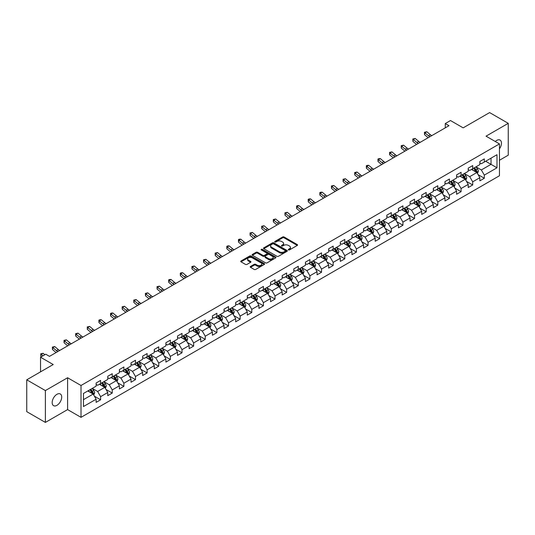 <?xml version="1.0" encoding="UTF-8"?>
<svg xmlns="http://www.w3.org/2000/svg" width="535" height="535" viewBox="0 0 535 535"><rect width="100%" height="100%" fill="white"/><g stroke="black" fill="none" stroke-linecap="round" stroke-linejoin="round"><path stroke-width="0.8" d="M288.465 249.912A0.722 0.421 0 0 0 289.488 249.912L297.266 245.425A1.037 0.595 0 0 0 297.567 245.003A1.037 0.595 0 0 0 297.266 244.582L284.092 236.978A1.037 0.595 0 0 0 282.634 236.978L274.856 241.466A0.722 0.421 0 0 0 275.879 242.054L276.889 241.472A3.31 1.913 0 0 1 281.57 241.472L282.667 242.108A3.31 1.913 0 0 1 283.637 243.458A3.31 1.913 0 0 1 282.667 244.809L281.664 245.391A0.722 0.421 0 0 0 282.687 245.986L283.69 245.404A3.31 1.913 0 0 1 288.372 245.404L289.468 246.033A3.31 1.913 0 0 1 290.438 247.391A3.31 1.913 0 0 1 289.468 248.742L288.465 249.323A0.722 0.421 0 0 0 288.465 249.912L288.465 249.323M56.937 405.336A6.748 3.892 120 0 0 61.344 399.391A6.748 3.892 120 0 0 60.308 393.981A6.748 3.892 120 0 0 56.937 394.315A6.748 3.892 120 0 0 52.53 400.26A6.748 3.892 120 0 0 53.567 405.67A6.748 3.892 120 0 0 56.937 405.336M499.456 148.837A6.748 3.892 120 0 0 500.071 140.09A6.748 3.892 120 0 0 496.694 140.424A6.748 3.892 120 0 0 495.276 141.494M250.514 266.457A1.037 0.595 0 0 0 250.213 266.885A1.037 0.595 0 0 0 250.514 267.306L254.205 269.439A1.037 0.595 0 0 0 255.67 269.439L264.303 264.45A1.037 0.595 0 0 0 264.604 264.029A1.037 0.595 0 0 0 264.303 263.608L251.136 256.004A1.037 0.595 0 0 0 249.671 256.004L241.038 260.986A1.037 0.595 0 0 0 240.737 261.414A1.037 0.595 0 0 0 241.038 261.836L245.498 264.41A1.037 0.595 0 0 0 246.963 264.41L250.661 262.277A1.037 0.595 0 0 0 250.962 261.856A1.037 0.595 0 0 0 250.661 261.434L248.447 260.157A2.769 1.598 0 0 1 247.638 259.027A2.769 1.598 0 0 1 249.343 257.549A2.769 1.598 0 0 1 252.359 257.897L261.026 262.899A2.769 1.598 0 0 1 261.842 264.029A2.769 1.598 0 0 1 260.13 265.507A2.769 1.598 0 0 1 257.114 265.159L255.67 264.323A1.037 0.595 0 0 0 254.205 264.323L250.514 266.457L250.514 267.306L254.205 265.186L254.205 264.323M499.456 160.266L508.25 155.183L508.25 123.338L489.619 112.584L463.156 127.858L450.483 120.542L445.267 123.558L448.992 125.705L49.481 356.363L45.756 354.21L40.54 357.226L40.54 371.852M45.381 390.57L45.381 422.416L67.597 409.596L67.597 377.75L45.381 390.57L26.75 379.817L53.212 364.536L40.54 357.226M67.597 377.75L81.012 385.494L499.456 143.908L499.456 175.754L81.012 417.34L81.012 385.494M508.25 123.338L486.041 136.164L499.456 143.908M276.963 256.298A1.037 0.595 0 0 0 278.421 256.298L287.054 251.316A1.037 0.595 0 0 0 287.362 250.895A1.037 0.595 0 0 0 287.054 250.474L273.887 242.87A1.037 0.595 0 0 0 272.422 242.87L263.788 247.852A1.037 0.595 0 0 0 263.487 248.273A1.037 0.595 0 0 0 263.788 248.695L276.963 256.298M261.555 250.066A0.722 0.421 0 0 1 262.29 250.173L262.29 249.31L275.679 257.041A1.037 0.595 0 0 1 275.986 257.462A1.037 0.595 0 0 1 275.679 257.883L267.045 262.866A1.037 0.595 0 0 1 265.587 262.866L252.413 255.269L256.111 253.149L256.111 252.286L252.413 254.419A1.037 0.595 0 0 0 252.112 254.841A1.037 0.595 0 0 0 252.413 255.269L252.413 254.419M256.111 253.149A1.037 0.595 0 0 1 257.576 253.149L257.576 252.286A1.037 0.595 0 0 0 256.111 252.286M257.576 252.286L262.912 255.369A1.037 0.595 0 0 0 264.377 255.369L266.825 253.958A1.037 0.595 0 0 0 267.132 253.536A1.037 0.595 0 0 0 266.825 253.108L261.267 249.898A0.722 0.421 0 0 1 262.29 249.31M45.381 422.416L26.75 411.662L26.75 379.817M94.394 396.188L100.613 399.785L100.613 396.642L107.769 392.509L107.769 395.653L112.243 393.071L112.243 389.928L119.399 385.795L119.399 388.938L123.873 386.357L123.873 383.214L131.028 379.081L131.028 382.224L135.495 379.643L135.495 376.5L142.651 372.373L142.651 375.51L147.125 372.928L147.125 369.792L154.281 365.659L154.281 368.802L158.755 366.214L158.755 363.078L165.91 358.945L165.91 362.088L170.377 359.507L170.377 356.363L177.533 352.231L177.533 355.374L182.007 352.792L182.007 349.649L189.163 345.516L189.163 348.659L193.637 346.078L193.637 342.935L200.792 338.802L200.792 341.945L205.259 339.364L205.259 336.221L212.415 332.095L212.415 335.231L216.889 332.65L216.889 329.513L224.045 325.38L224.045 328.523L228.519 325.935L228.519 322.799L235.674 318.666L235.674 321.809L240.148 319.228L240.148 316.085L247.304 311.952L247.304 315.095L251.771 312.514L251.771 309.37L258.927 305.238L258.927 308.381L263.401 305.799L263.401 302.656L270.556 298.53L270.556 301.666L275.03 299.085L275.03 295.942L282.186 291.816L282.186 294.952L286.653 292.371L286.653 289.234L293.809 285.101L293.809 288.245L298.283 285.663L298.283 282.52L305.438 278.387L305.438 281.53L309.912 278.949L309.912 275.806L317.068 271.673L317.068 274.816L321.535 272.235L321.535 269.092L328.691 264.959L328.691 268.102L333.165 265.52L333.165 262.377L340.32 258.251L340.32 261.388L344.794 258.806L344.794 255.663L351.95 251.537L351.95 254.673L356.424 252.092L356.424 248.956L363.579 244.823L363.579 247.966L368.047 245.384L368.047 242.241L375.202 238.108L375.202 241.252L379.676 238.67L379.676 235.527L386.832 231.394L386.832 234.537L391.306 231.956L391.306 228.813L398.461 224.68L398.461 227.823L402.929 225.242L402.929 222.099L410.084 217.972L410.084 221.109L414.558 218.527L414.558 215.384L421.714 211.258L421.714 214.395L426.188 211.813L426.188 208.677L433.343 204.544L433.343 207.687L437.811 205.106L437.811 201.962L444.966 197.83L444.966 200.973L449.44 198.391L449.44 195.248L456.596 191.115L456.596 194.258L461.07 191.677L461.07 188.534L468.225 184.401L468.225 187.544L472.699 184.963L472.699 181.82L479.855 177.694L479.855 180.83L484.322 178.249L484.322 175.105L496.995 167.796L496.995 154.709L491.03 158.153L491.03 164.352L496.995 167.796M100.613 399.785L96.139 402.367L96.139 399.224L83.473 406.54L83.473 393.459L96.139 386.143L96.139 383L100.613 380.418L100.613 383.562L107.769 379.429L107.769 376.286L112.243 373.704L112.243 376.847L119.399 372.714L119.399 369.571L123.873 366.99L123.873 370.133L131.028 366L131.028 362.857L135.495 360.276L135.495 363.419L142.651 359.286L142.651 356.149L147.125 353.568L147.125 356.705L154.281 352.578L154.281 349.435L158.755 346.854L158.755 349.997L165.91 345.864L165.91 342.721L170.377 340.14L170.377 343.283L177.533 339.15L177.533 336.007L182.007 333.425L182.007 336.568L189.163 332.436L189.163 329.292L193.637 326.711L193.637 329.854L200.792 325.721L200.792 322.585L205.259 319.997L205.259 323.14L212.415 319.007L212.415 315.871L216.889 313.289L216.889 316.426L224.045 312.3L224.045 309.156L228.519 306.575L228.519 309.718L235.674 305.585L235.674 302.442L240.148 299.861L240.148 303.004L247.304 298.871L247.304 295.728L251.771 293.147L251.771 296.29L258.927 292.157L258.927 289.014L263.401 286.432L263.401 289.575L270.556 285.443L270.556 282.306L275.03 279.718L275.03 282.861L282.186 278.728L282.186 275.592L286.653 273.01L286.653 276.147L293.809 272.021L293.809 268.878L298.283 266.296L298.283 269.439L305.438 265.307L305.438 262.163L309.912 259.582L309.912 262.725L317.068 258.592L317.068 255.449L321.535 252.868L321.535 256.011L328.691 251.878L328.691 248.735L333.165 246.153L333.165 249.297L340.32 245.164L340.32 242.027L344.794 239.439L344.794 242.582L351.95 238.449L351.95 235.313L356.424 232.732L356.424 235.868L363.579 231.742L363.579 228.599L368.047 226.017L368.047 229.161L375.202 225.028L375.202 221.885L379.676 219.303L379.676 222.446L386.832 218.313L386.832 215.17L391.306 212.589L391.306 215.732L398.461 211.599L398.461 208.456L402.929 205.875L402.929 209.018L410.084 204.885L410.084 201.748L414.558 199.167L414.558 202.304L421.714 198.177L421.714 195.034L426.188 192.453L426.188 195.589L433.343 191.463L433.343 188.32L437.811 185.739L437.811 188.882L444.966 184.749L444.966 181.606L449.44 179.024L449.44 182.167L456.596 178.035L456.596 174.891L461.07 172.31L461.07 175.453L468.225 171.32L468.225 168.177L472.699 165.596L472.699 168.739L479.855 164.606L479.855 161.47L484.322 158.888L484.322 162.025L496.995 154.709M99.423 384.25L104.786 387.347L97.631 391.48L92.267 388.377M96.139 384.418L97.631 385.28L100.613 383.562M97.631 391.48L100.613 396.642M104.786 387.347L107.769 392.509M111.053 377.536L116.416 380.632L109.26 384.765L103.897 381.669M107.769 377.71L109.26 378.566L112.243 376.847M109.26 384.765L112.243 389.928M116.416 380.632L119.399 385.795M122.675 370.822L128.046 373.918L120.89 378.051L115.52 374.955M119.399 370.996L120.89 371.852L123.873 370.133M120.89 378.051L123.873 383.214M128.046 373.918L131.028 379.081M134.305 364.108L139.668 367.204L132.513 371.337L127.149 368.24M131.028 364.281L132.513 365.144L135.495 363.419M132.513 371.337L135.495 376.5M139.668 367.204L142.651 372.373M145.935 357.393L151.298 360.496L144.142 364.623L138.779 361.526M142.651 357.567L144.142 358.43L147.125 356.705M144.142 364.623L147.125 369.792M151.298 360.496L154.281 365.659M157.557 350.679L162.928 353.782L155.772 357.915L150.402 354.812M154.281 350.853L155.772 351.716L158.755 349.997M155.772 357.915L158.755 363.078M162.928 353.782L165.91 358.945M169.187 343.972L174.557 347.068L167.401 351.201L162.031 348.098M165.91 344.139L167.401 345.001L170.377 343.283M167.401 351.201L170.377 356.363M174.557 347.068L177.533 352.231M180.817 337.257L186.18 340.354L179.024 344.486L173.661 341.39M177.533 337.431L179.024 338.287L182.007 336.568M179.024 344.486L182.007 349.649M186.18 340.354L189.163 345.516M192.439 330.543L197.81 333.639L190.654 337.772L185.284 334.676M189.163 330.717L190.654 331.573L193.637 329.854M190.654 337.772L193.637 342.935M197.81 333.639L200.792 338.802M204.069 323.829L209.439 326.925L202.284 331.058L196.913 327.962M200.792 324.003L202.284 324.865L205.259 323.14M202.284 331.058L205.259 336.221M209.439 326.925L212.415 332.095M215.699 317.115L221.062 320.218L213.906 324.344L208.543 321.247M212.415 317.288L213.906 318.151L216.889 316.426M213.906 324.344L216.889 329.513M221.062 320.218L224.045 325.38M227.328 310.4L232.692 313.503L225.536 317.636L220.173 314.533M224.045 310.574L225.536 311.437L228.519 309.718M225.536 317.636L228.519 322.799M232.692 313.503L235.674 318.666M238.951 303.693L244.321 306.789L237.165 310.922L231.795 307.819M235.674 303.86L237.165 304.723L240.148 303.004M237.165 310.922L240.148 316.085M244.321 306.789L247.304 311.952M250.581 296.978L255.944 300.075L248.788 304.208L243.425 301.111M247.304 297.152L248.788 298.008L251.771 296.29M248.788 304.208L251.771 309.37M255.944 300.075L258.927 305.238M262.21 290.264L267.574 293.361L260.418 297.493L255.055 294.397M258.927 290.438L260.418 291.294L263.401 289.575M260.418 297.493L263.401 302.656M267.574 293.361L270.556 298.53M273.833 283.55L279.203 286.646L272.048 290.779L266.677 287.683M270.556 283.724L272.048 284.587L275.03 282.861M272.048 290.779L275.03 295.942M279.203 286.646L282.186 291.816M285.463 276.836L290.833 279.939L283.677 284.065L278.307 280.969M282.186 277.01L283.677 277.872L286.653 276.147M283.677 284.065L286.653 289.234M290.833 279.939L293.809 285.101M297.092 270.128L302.456 273.224L295.3 277.357L289.937 274.254M293.809 270.295L295.3 271.158L298.283 269.439M295.3 277.357L298.283 282.52M302.456 273.224L305.438 278.387M308.715 263.414L314.085 266.51L306.929 270.643L301.559 267.54M305.438 263.581L306.929 264.444L309.912 262.725M306.929 270.643L309.912 275.806M314.085 266.51L317.068 271.673M320.345 256.7L325.715 259.796L318.559 263.929L313.189 260.833M317.068 256.874L318.559 257.73L321.535 256.011M318.559 263.929L321.535 269.092M325.715 259.796L328.691 264.959M331.974 249.985L337.338 253.082L330.182 257.215L324.819 254.118M328.691 250.159L330.182 251.015L333.165 249.297M330.182 257.215L333.165 262.377M337.338 253.082L340.32 258.251M343.604 243.271L348.967 246.374L341.811 250.5L336.448 247.404M340.32 243.445L341.811 244.308L344.794 242.582M341.811 250.5L344.794 255.663M348.967 246.374L351.95 251.537M355.227 236.557L360.597 239.66L353.441 243.786L348.071 240.69M351.95 236.731L353.441 237.593L356.424 235.868M353.441 243.786L356.424 248.956M360.597 239.66L363.579 244.823M366.856 229.849L372.22 232.946L365.064 237.079L359.701 233.976M363.579 230.017L365.064 230.879L368.047 229.161M365.064 237.079L368.047 242.241M372.22 232.946L375.202 238.108M378.486 223.135L383.849 226.231L376.693 230.364L371.33 227.261M375.202 223.302L376.693 224.165L379.676 222.446M376.693 230.364L379.676 235.527M383.849 226.231L386.832 231.394M390.109 216.421L395.479 219.517L388.323 223.65L382.953 220.554M386.832 216.595L388.323 217.451L391.306 215.732M388.323 223.65L391.306 228.813M395.479 219.517L398.461 224.68M401.738 209.707L407.108 212.803L399.953 216.936L394.583 213.839M398.461 209.88L399.953 210.736L402.929 209.018M399.953 216.936L402.929 222.099M407.108 212.803L410.084 217.972M413.368 202.992L418.731 206.095L411.576 210.222L406.212 207.125M410.084 203.166L411.576 204.029L414.558 202.304M411.576 210.222L414.558 215.384M418.731 206.095L421.714 211.258M424.991 196.278L430.361 199.381L423.205 203.507L417.835 200.411M421.714 196.452L423.205 197.315L426.188 195.589M423.205 203.507L426.188 208.677M430.361 199.381L433.343 204.544M436.62 189.571L441.99 192.667L434.835 196.8L429.465 193.697M433.343 189.738L434.835 190.6L437.811 188.882M434.835 196.8L437.811 201.962M441.99 192.667L444.966 197.83M448.25 182.856L453.613 185.953L446.457 190.085L441.094 186.983M444.966 183.023L446.457 183.886L449.44 182.167M446.457 190.085L449.44 195.248M453.613 185.953L456.596 191.115M459.879 176.142L465.243 179.238L458.087 183.371L452.724 180.275M456.596 176.316L458.087 177.172L461.07 175.453M458.087 183.371L461.07 188.534M465.243 179.238L468.225 184.401M471.502 169.428L476.872 172.524L469.717 176.657L464.347 173.561M468.225 169.602L469.717 170.464L472.699 168.739M469.717 176.657L472.699 181.82M476.872 172.524L479.855 177.694M485.666 161.249L491.03 164.352L481.339 169.943L475.976 166.846M479.855 162.887L481.339 163.75L484.322 162.025M481.339 169.943L484.322 175.105M67.597 409.596L81.012 417.34M445.267 123.558L445.267 127.858M83.473 399.652L93.164 394.061L87.793 390.958M93.164 394.061L96.139 399.224M478.103 174.657L484.322 178.249M466.473 181.372L472.699 184.963M454.844 188.086L461.07 191.677M443.221 194.793L449.44 198.391M431.591 201.508L437.811 205.106M419.962 208.222L426.188 211.813M408.332 214.936L414.558 218.527M396.709 221.65L402.929 225.242M385.08 228.365L391.306 231.956M373.45 235.072L379.676 238.67M361.827 241.787L368.047 245.384M350.198 248.501L356.424 252.092M338.568 255.215L344.794 258.806M326.945 261.929L333.165 265.52M315.316 268.644L321.535 272.235M303.686 275.351L309.912 278.949M292.056 282.065L298.283 285.663M280.434 288.78L286.653 292.371M268.804 295.494L275.03 299.085M257.174 302.208L263.401 305.799M245.552 308.922L251.771 312.514M233.922 315.63L240.148 319.228M222.292 322.344L228.519 325.935M210.67 329.058L216.889 332.65M199.04 335.773L205.259 339.364M187.41 342.487L193.637 346.078M175.781 349.194L182.007 352.792M164.158 355.909L170.377 359.507M152.529 362.623L158.755 366.214M140.899 369.337L147.125 372.928M129.276 376.052L135.495 379.643M117.646 382.766L123.873 386.357M106.017 389.473L112.243 393.071M288.753 250.012L289.468 249.598A3.31 1.913 0 0 0 290.438 248.247L290.438 247.391M283.637 243.458L283.637 244.321A3.31 1.913 0 0 1 282.667 245.672L281.952 246.087M297.266 244.582L297.266 245.425L284.092 237.834A1.037 0.595 0 0 0 282.634 237.834L275.144 242.154M287.041 251.323L273.887 243.726A1.037 0.595 0 0 0 272.422 243.726L263.808 248.708M285.229 251.189A0.722 0.421 0 0 0 285.229 250.601L273.666 243.927A0.722 0.421 0 0 0 272.643 243.927L271.586 244.535A3.31 1.913 0 0 0 270.616 245.886A3.31 1.913 0 0 0 271.586 247.244L279.484 251.804A3.31 1.913 0 0 0 284.165 251.804L285.229 251.189L285.229 252.052A0.722 0.421 0 0 0 285.443 251.758L285.443 250.895M270.616 245.886L270.616 246.749A3.31 1.913 0 0 0 271.586 248.1L271.586 247.244M285.229 252.052L284.165 252.66A3.31 1.913 0 0 1 279.484 252.66L271.586 248.1M257.576 253.149L262.912 256.232A1.037 0.595 0 0 0 264.377 256.232L266.825 254.814A1.037 0.595 0 0 0 267.132 254.392L267.132 253.536M262.29 250.173L275.665 257.89M268.456 258.572A2.769 1.598 0 0 0 271.472 258.92A2.769 1.598 0 0 0 273.178 257.442A2.769 1.598 0 0 0 272.368 256.312L269.312 254.546A1.037 0.595 0 0 0 267.854 254.546L265.4 255.964A1.037 0.595 0 0 0 265.099 256.385A1.037 0.595 0 0 0 265.4 256.807L268.456 258.572L268.456 259.435A2.769 1.598 0 0 0 271.472 259.776A2.769 1.598 0 0 0 273.178 258.305L273.178 257.442M265.099 256.385L265.099 257.248A1.037 0.595 0 0 0 265.4 257.669L265.4 256.807M268.456 259.435L265.4 257.669M261.842 264.029L261.842 264.892A2.769 1.598 0 0 1 260.13 266.37A2.769 1.598 0 0 1 257.114 266.022L255.67 265.186A1.037 0.595 0 0 0 254.205 265.186M247.638 259.027L247.638 259.883A2.769 1.598 0 0 0 248.447 261.013L248.447 260.157M250.661 261.434L250.661 262.277L248.447 261.013M264.303 263.608L264.303 264.45L251.136 256.867A1.037 0.595 0 0 0 249.671 256.867L241.051 261.842L241.038 260.986M477.461 173.547L478.343 171.314A2.795 1.612 -120 0 0 477.454 168.933L475.916 166.88M473.234 170.424L472.191 169.033M473.609 168.217L475.147 170.27A2.795 1.612 60 0 1 475.943 171.949L476.839 171.434A2.795 1.612 -120 0 0 476.036 169.749L474.498 167.696M473.803 168.104L475.508 170.377A1.424 0.823 60 0 1 475.762 170.812L476.839 171.434M429.966 136.692A5.27 3.043 60 0 1 428.508 135.81L424.957 132.82L424.543 134.68L428.1 137.662A7.905 4.568 -120 0 0 428.174 137.729M431.832 135.616A5.27 3.043 60 0 1 430.374 134.733L426.823 131.744L424.957 132.82L424.449 132.259L426.823 131.744M424.543 134.68L424.449 132.259M465.831 180.262L466.721 178.028A2.795 1.612 -120 0 0 465.824 175.647L464.286 173.594M461.605 177.138L460.561 175.748M461.979 174.925L463.517 176.985A2.795 1.612 60 0 1 464.313 178.663L465.209 178.148A2.795 1.612 -120 0 0 464.413 176.463L462.875 174.41M462.173 174.818L463.878 177.092A1.424 0.823 60 0 1 464.139 177.526L465.209 178.148M454.202 186.976L455.091 184.742A2.795 1.612 -120 0 0 454.202 182.361L452.663 180.308M449.982 183.853L448.932 182.462M450.35 181.639L451.888 183.692A2.795 1.612 60 0 1 452.69 185.377L453.58 184.856A2.795 1.612 -120 0 0 452.784 183.177L451.246 181.124M450.544 181.525L452.249 183.806A1.424 0.823 60 0 1 452.51 184.241L453.58 184.856M418.337 143.407A5.27 3.043 60 0 1 416.885 142.517L413.334 139.535L412.92 141.394L416.471 144.376A7.905 4.568 -120 0 0 416.544 144.443M420.202 142.33A5.27 3.043 60 0 1 418.744 141.441L415.193 138.458L413.334 139.535L412.819 138.973L415.193 138.458M412.92 141.394L412.819 138.973M406.714 150.121A5.27 3.043 60 0 1 405.256 149.232L401.705 146.249L401.29 148.108L404.841 151.091A7.905 4.568 -120 0 0 404.915 151.158M408.573 149.044A5.27 3.043 60 0 1 407.122 148.155L403.564 145.172L401.705 146.249L401.196 145.687L403.564 145.172M401.29 148.108L401.196 145.687M442.579 193.683L443.462 191.45A2.795 1.612 -120 0 0 442.572 189.076L441.034 187.023M438.352 190.567L437.309 189.169M438.72 188.353L440.258 190.406A2.795 1.612 60 0 1 441.061 192.085L441.957 191.57A2.795 1.612 -120 0 0 441.154 189.892L439.616 187.838M438.921 188.24L440.626 190.52A1.424 0.823 60 0 1 440.88 190.955L441.957 191.57M430.949 200.398L431.839 198.164A2.795 1.612 -120 0 0 430.942 195.79L429.404 193.73M426.723 197.281L425.679 195.884M427.097 195.068L428.635 197.121A2.795 1.612 60 0 1 429.431 198.799L430.327 198.284A2.795 1.612 -120 0 0 429.531 196.606L427.987 194.553M427.291 194.954L428.996 197.234A1.424 0.823 60 0 1 429.257 197.662L430.327 198.284M419.32 207.112L420.209 204.878A2.795 1.612 -120 0 0 419.32 202.498L417.781 200.444M415.1 203.995L414.05 202.598M415.468 201.782L417.006 203.835A2.795 1.612 60 0 1 417.808 205.514L418.698 204.999A2.795 1.612 -120 0 0 417.902 203.32L416.364 201.267M415.662 201.668L417.367 203.949A1.424 0.823 60 0 1 417.628 204.377L418.698 204.999M395.084 156.835A5.27 3.043 60 0 1 393.626 155.946L390.075 152.963L389.661 154.816L393.212 157.805A7.905 4.568 -120 0 0 393.292 157.865M396.95 155.759A5.27 3.043 60 0 1 395.492 154.869L391.941 151.886L390.075 152.963L389.567 152.401L391.941 151.886M389.661 154.816L389.567 152.401M383.455 163.543A5.27 3.043 60 0 1 382.003 162.66L378.446 159.671L378.038 161.53L381.589 164.519A7.905 4.568 -120 0 0 381.662 164.579M385.32 162.466A5.27 3.043 60 0 1 383.862 161.583L380.311 158.594L378.446 159.671L377.937 159.116L378.686 158.681L380.311 158.594M378.038 161.53L377.937 159.116M371.825 170.257A5.27 3.043 60 0 1 370.374 169.374L366.823 166.385L366.408 168.244L369.959 171.233A7.905 4.568 -120 0 0 370.033 171.294M373.691 169.18A5.27 3.043 60 0 1 372.24 168.298L368.682 165.308L366.823 166.385L366.308 165.83L367.057 165.395L368.682 165.308M366.408 168.244L366.308 165.83M407.697 213.826L408.579 211.592A2.795 1.612 -120 0 0 407.69 209.212L406.152 207.159M403.47 210.703L402.427 209.312M403.838 208.496L405.376 210.549A2.795 1.612 60 0 1 406.179 212.228L407.075 211.713A2.795 1.612 -120 0 0 406.272 210.028L404.734 207.975M404.032 208.382L405.744 210.656A1.424 0.823 60 0 1 405.998 211.091L407.075 211.713M360.202 176.971A5.27 3.043 60 0 1 358.744 176.082L355.193 173.099L354.779 174.958L358.33 177.941A7.905 4.568 -120 0 0 358.41 178.008M362.061 175.895A5.27 3.043 60 0 1 360.61 175.012L357.059 172.023L355.193 173.099L354.685 172.537L357.059 172.023M354.779 174.958L354.685 172.537M396.067 220.54L396.95 218.307A2.795 1.612 -120 0 0 396.06 215.926L394.522 213.873M391.841 217.417L390.797 216.026M392.215 215.204L393.753 217.263A2.795 1.612 60 0 1 394.549 218.942L395.445 218.427A2.795 1.612 -120 0 0 394.643 216.742L393.105 214.689M392.409 215.097L394.114 217.37A1.424 0.823 60 0 1 394.375 217.805L395.445 218.427M348.573 183.686A5.27 3.043 60 0 1 347.121 182.796L343.564 179.813L343.149 181.673L346.707 184.655A7.905 4.568 -120 0 0 346.78 184.722M350.438 182.609A5.27 3.043 60 0 1 348.981 181.719L345.429 178.737L343.564 179.813L343.055 179.252L345.429 178.737M343.149 181.673L343.055 179.252M384.438 227.255L385.327 225.021A2.795 1.612 -120 0 0 384.431 222.64L382.893 220.587M380.211 224.132L379.168 222.741M380.586 221.918L382.124 223.971A2.795 1.612 60 0 1 382.926 225.656L383.816 225.135A2.795 1.612 -120 0 0 383.02 223.456L381.482 221.403M380.78 221.804L382.485 224.085A1.424 0.823 60 0 1 382.746 224.519L383.816 225.135M336.943 190.4A5.27 3.043 60 0 1 335.492 189.51L331.941 186.528L331.526 188.387L335.077 191.37A7.905 4.568 -120 0 0 335.151 191.43M338.809 189.323A5.27 3.043 60 0 1 337.351 188.434L333.8 185.451L331.941 186.528L331.426 185.966L333.8 185.451M331.526 188.387L331.426 185.966M372.808 233.962L373.697 231.729A2.795 1.612 -120 0 0 372.808 229.354L371.27 227.301M368.588 230.846L367.538 229.448M368.956 228.632L370.494 230.685A2.795 1.612 60 0 1 371.297 232.364L372.193 231.849A2.795 1.612 -120 0 0 371.39 230.17L369.852 228.117M369.15 228.519L370.862 230.799A1.424 0.823 60 0 1 371.116 231.234L372.193 231.849M325.32 197.107A5.27 3.043 60 0 1 323.862 196.225L320.311 193.235L319.897 195.094L323.448 198.084A7.905 4.568 -120 0 0 323.528 198.144M327.179 196.037A5.27 3.043 60 0 1 325.728 195.148L322.177 192.165L320.311 193.235L319.803 192.68L320.545 192.252L322.177 192.165M319.897 195.094L319.803 192.68M361.185 240.676L362.068 238.443A2.795 1.612 -120 0 0 361.178 236.069L359.64 234.009M356.959 237.56L355.915 236.162M357.333 235.346L358.871 237.4A2.795 1.612 60 0 1 359.667 239.078L360.563 238.563A2.795 1.612 -120 0 0 359.761 236.885L358.223 234.832M357.527 235.233L359.232 237.513A1.424 0.823 60 0 1 359.493 237.941L360.563 238.563M313.691 203.822A5.27 3.043 60 0 1 312.233 202.939L308.682 199.95L308.267 201.809L311.825 204.798A7.905 4.568 -120 0 0 311.898 204.858M315.556 202.745A5.27 3.043 60 0 1 314.099 201.862L310.547 198.873L308.682 199.95L308.173 199.394L308.916 198.96L310.547 198.873M308.267 201.809L308.173 199.394M349.556 247.391L350.445 245.157A2.795 1.612 -120 0 0 349.549 242.776L348.011 240.723M345.329 244.274L344.286 242.877M345.704 242.061L347.242 244.114A2.795 1.612 60 0 1 348.038 245.792L348.934 245.277A2.795 1.612 -120 0 0 348.138 243.599L346.6 241.546M345.898 241.947L347.603 244.227A1.424 0.823 60 0 1 347.864 244.655L348.934 245.277M302.061 210.536A5.27 3.043 60 0 1 300.61 209.653L297.059 206.664L296.644 208.523L300.195 211.512A7.905 4.568 -120 0 0 300.269 211.572M303.927 209.459A5.27 3.043 60 0 1 302.469 208.576L298.918 205.587L297.059 206.664L296.544 206.109L297.293 205.674L298.918 205.587M296.644 208.523L296.544 206.109M337.926 254.105L338.815 251.871A2.795 1.612 -120 0 0 337.926 249.491L336.388 247.437M333.706 250.982L332.656 249.591M334.074 248.775L335.612 250.828A2.795 1.612 60 0 1 336.415 252.507L337.304 251.992A2.795 1.612 -120 0 0 336.508 250.306L334.97 248.253M334.268 248.661L335.973 250.935A1.424 0.823 60 0 1 336.234 251.37L337.304 251.992M290.438 217.25A5.27 3.043 60 0 1 288.98 216.361L285.429 213.378L285.015 215.237L288.566 218.22A7.905 4.568 -120 0 0 288.639 218.287M292.297 216.173A5.27 3.043 60 0 1 290.846 215.291L287.288 212.301L285.429 213.378L284.921 212.816L287.288 212.301M285.015 215.237L284.921 212.816M326.303 260.819L327.186 258.586A2.795 1.612 -120 0 0 326.296 256.205L324.758 254.152M322.077 257.696L321.033 256.305M322.445 255.483L323.983 257.536A2.795 1.612 60 0 1 324.785 259.221L325.681 258.706A2.795 1.612 -120 0 0 324.879 257.021L323.341 254.968M322.645 255.376L324.35 257.649A1.424 0.823 60 0 1 324.605 258.084L325.681 258.706M278.809 223.964A5.27 3.043 60 0 1 277.351 223.075L273.8 220.092L273.385 221.951L276.936 224.934A7.905 4.568 -120 0 0 277.016 225.001M280.674 222.888A5.27 3.043 60 0 1 279.216 221.998L275.665 219.016L273.8 220.092L273.291 219.531L275.665 219.016M273.385 221.951L273.291 219.531M314.674 267.533L315.563 265.3A2.795 1.612 -120 0 0 314.667 262.919L313.129 260.866M310.447 264.41L309.404 263.019M310.822 262.197L312.36 264.25A2.795 1.612 60 0 1 313.156 265.935L314.052 265.413A2.795 1.612 -120 0 0 313.256 263.735L311.711 261.682M311.016 262.083L312.721 264.364A1.424 0.823 60 0 1 312.982 264.798L314.052 265.413M267.179 230.679A5.27 3.043 60 0 1 265.728 229.789L262.17 226.807L261.762 228.666L265.313 231.648A7.905 4.568 -120 0 0 265.387 231.708M269.045 229.602A5.27 3.043 60 0 1 267.587 228.712L264.036 225.73L262.17 226.807L261.662 226.245L264.036 225.73M261.762 228.666L261.662 226.245M303.044 274.241L303.933 272.007A2.795 1.612 -120 0 0 303.044 269.633L301.506 267.58M298.824 271.125L297.774 269.727M299.192 268.911L300.73 270.964A2.795 1.612 60 0 1 301.533 272.643L302.422 272.128A2.795 1.612 -120 0 0 301.626 270.449L300.088 268.396M299.386 268.797L301.091 271.078A1.424 0.823 60 0 1 301.352 271.512L302.422 272.128M255.549 237.386A5.27 3.043 60 0 1 254.098 236.503L250.547 233.514L250.133 235.373L253.684 238.363A7.905 4.568 -120 0 0 253.757 238.423M257.415 236.316A5.27 3.043 60 0 1 255.964 235.427L252.406 232.444L250.547 233.514L250.032 232.959L252.406 232.444M250.133 235.373L250.032 232.959M291.421 280.955L292.304 278.722A2.795 1.612 -120 0 0 291.414 276.348L289.876 274.288M287.195 277.839L286.151 276.441M287.562 275.625L289.101 277.678A2.795 1.612 60 0 1 289.903 279.357L290.799 278.842A2.795 1.612 -120 0 0 289.997 277.163L288.459 275.11M287.756 275.512L289.468 277.792A1.424 0.823 60 0 1 289.723 278.22L290.799 278.842M243.927 244.1A5.27 3.043 60 0 1 242.469 243.218L238.918 240.228L238.503 242.087L242.054 245.077A7.905 4.568 -120 0 0 242.134 245.137M245.786 243.024A5.27 3.043 60 0 1 244.334 242.141L240.783 239.152L238.918 240.228L238.409 239.673L239.152 239.239L240.783 239.152M238.503 242.087L238.409 239.673M279.792 287.669L280.674 285.436A2.795 1.612 -120 0 0 279.785 283.055L278.247 281.002M275.565 284.553L274.522 283.155M275.94 282.34L277.478 284.393A2.795 1.612 60 0 1 278.274 286.071L279.17 285.556A2.795 1.612 -120 0 0 278.367 283.878L276.829 281.825M276.134 282.226L277.839 284.506A1.424 0.823 60 0 1 278.1 284.934L279.17 285.556M232.297 250.815A5.27 3.043 60 0 1 230.846 249.932L227.288 246.943L226.873 248.802L230.431 251.791A7.905 4.568 -120 0 0 230.505 251.851M234.163 249.738A5.27 3.043 60 0 1 232.705 248.855L229.154 245.866L227.288 246.943L226.78 246.388L227.529 245.953L229.154 245.866M226.873 248.802L226.78 246.388M268.162 294.384L269.051 292.15A2.795 1.612 -120 0 0 268.155 289.769L266.617 287.716M263.936 291.261L262.892 289.87M264.31 289.054L265.848 291.107A2.795 1.612 60 0 1 266.651 292.785L267.54 292.27A2.795 1.612 -120 0 0 266.744 290.585L265.206 288.532M264.504 288.94L266.209 291.214A1.424 0.823 60 0 1 266.47 291.649L267.54 292.27M220.667 257.529A5.27 3.043 60 0 1 219.216 256.639L215.665 253.657L215.251 255.516L218.802 258.499A7.905 4.568 -120 0 0 218.875 258.565M222.533 256.452A5.27 3.043 60 0 1 221.075 255.57L217.524 252.58L215.665 253.657L215.15 253.095L217.524 252.58M215.251 255.516L215.15 253.095M256.532 301.098L257.422 298.864A2.795 1.612 -120 0 0 256.532 296.484L254.994 294.431M252.313 297.975L251.263 296.584M252.68 295.761L254.219 297.814A2.795 1.612 60 0 1 255.021 299.5L255.917 298.978A2.795 1.612 -120 0 0 255.115 297.299L253.577 295.246M252.874 295.654L254.586 297.928A1.424 0.823 60 0 1 254.841 298.363L255.917 298.978M209.045 264.243A5.27 3.043 60 0 1 207.587 263.354L204.036 260.371L203.621 262.23L207.172 265.213A7.905 4.568 -120 0 0 207.252 265.28M210.904 263.166A5.27 3.043 60 0 1 209.452 262.277L205.901 259.294L204.036 260.371L203.527 259.809L205.901 259.294M203.621 262.23L203.527 259.809M244.91 307.806L245.792 305.572A2.795 1.612 -120 0 0 244.903 303.198L243.365 301.145M240.683 304.689L239.64 303.291M241.058 302.476L242.596 304.529A2.795 1.612 60 0 1 243.392 306.214L244.288 305.692A2.795 1.612 -120 0 0 243.485 304.014L241.947 301.961M241.252 302.362L242.957 304.642A1.424 0.823 60 0 1 243.218 305.077L244.288 305.692M197.415 270.957A5.27 3.043 60 0 1 195.957 270.068L192.406 267.085L191.991 268.945L195.549 271.927A7.905 4.568 -120 0 0 195.623 271.987M199.281 269.881A5.27 3.043 60 0 1 197.823 268.991L194.272 266.009L192.406 267.085L191.898 266.524L194.272 266.009M191.991 268.945L191.898 266.524M233.28 314.52L234.169 312.286A2.795 1.612 -120 0 0 233.273 309.912L231.735 307.859M229.054 311.403L228.01 310.006M229.428 309.19L230.966 311.243A2.795 1.612 60 0 1 231.762 312.921L232.658 312.407A2.795 1.612 -120 0 0 231.862 310.728L230.324 308.675M229.622 309.076L231.327 311.357A1.424 0.823 60 0 1 231.588 311.791L232.658 312.407M185.785 277.665A5.27 3.043 60 0 1 184.334 276.782L180.783 273.793L180.369 275.652L183.92 278.641A7.905 4.568 -120 0 0 183.993 278.702M187.651 276.595A5.27 3.043 60 0 1 186.193 275.706L182.642 272.723L180.783 273.793L180.268 273.238L181.017 272.803L182.642 272.723M180.369 275.652L180.268 273.238M221.65 321.234L222.54 319A2.795 1.612 -120 0 0 221.65 316.62L220.112 314.567M217.431 318.118L216.381 316.72M217.798 315.904L219.337 317.957A2.795 1.612 60 0 1 220.139 319.636L221.029 319.121A2.795 1.612 -120 0 0 220.233 317.442L218.695 315.389M217.992 315.79L219.698 318.071A1.424 0.823 60 0 1 219.959 318.499L221.029 319.121M174.163 284.379A5.27 3.043 60 0 1 172.705 283.496L169.154 280.507L168.739 282.366L172.29 285.356A7.905 4.568 -120 0 0 172.364 285.416M176.022 283.303A5.27 3.043 60 0 1 174.571 282.42L171.013 279.43L169.154 280.507L168.645 279.952L169.388 279.517L171.013 279.43M168.739 282.366L168.645 279.952M210.028 327.948L210.91 325.715A2.795 1.612 -120 0 0 210.021 323.334L208.483 321.281M205.801 324.832L204.758 323.434M206.169 322.618L207.707 324.671A2.795 1.612 60 0 1 208.51 326.35L209.406 325.835A2.795 1.612 -120 0 0 208.603 324.156L207.065 322.097M206.37 322.505L208.075 324.785A1.424 0.823 60 0 1 208.329 325.213L209.406 325.835M162.533 291.093A5.27 3.043 60 0 1 161.075 290.211L157.524 287.221L157.109 289.081L160.66 292.07A7.905 4.568 -120 0 0 160.741 292.13M164.399 290.017A5.27 3.043 60 0 1 162.941 289.134L159.39 286.145L157.524 287.221L157.016 286.66L159.39 286.145M157.109 289.081L157.016 286.66M198.398 334.663L199.287 332.429A2.795 1.612 -120 0 0 198.391 330.048L196.853 327.995M194.172 331.539L193.128 330.148M194.546 329.333L196.084 331.386A2.795 1.612 60 0 1 196.88 333.064L197.776 332.549A2.795 1.612 -120 0 0 196.98 330.864L195.435 328.811M194.74 329.219L196.445 331.493A1.424 0.823 60 0 1 196.706 331.927L197.776 332.549M150.903 297.808A5.27 3.043 60 0 1 149.452 296.918L145.894 293.936L145.487 295.795L149.038 298.777A7.905 4.568 -120 0 0 149.111 298.844M152.769 296.731A5.27 3.043 60 0 1 151.311 295.848L147.76 292.859L145.894 293.936L145.386 293.374L147.76 292.859M145.487 295.795L145.386 293.374M186.768 341.377L187.658 339.143A2.795 1.612 -120 0 0 186.768 336.762L185.23 334.709M182.549 338.254L181.499 336.863M182.916 336.04L184.455 338.093A2.795 1.612 60 0 1 185.257 339.778L186.147 339.257A2.795 1.612 -120 0 0 185.351 337.578L183.813 335.525M183.11 335.933L184.816 338.207A1.424 0.823 60 0 1 185.077 338.642L186.147 339.257M139.274 304.522A5.27 3.043 60 0 1 137.823 303.633L134.272 300.65L133.857 302.509L137.408 305.492A7.905 4.568 -120 0 0 137.482 305.559M141.14 303.445A5.27 3.043 60 0 1 139.688 302.556L136.131 299.573L134.272 300.65L133.757 300.088L136.131 299.573M133.857 302.509L133.757 300.088M175.146 348.084L176.028 345.851A2.795 1.612 -120 0 0 175.139 343.477L173.601 341.424M170.919 344.968L169.876 343.57M171.287 342.754L172.825 344.808A2.795 1.612 60 0 1 173.628 346.486L174.524 345.971A2.795 1.612 -120 0 0 173.721 344.293L172.183 342.239M171.481 342.641L173.193 344.921A1.424 0.823 60 0 1 173.447 345.356L174.524 345.971M127.651 311.236A5.27 3.043 60 0 1 126.193 310.347L122.642 307.364L122.227 309.223L125.778 312.206A7.905 4.568 -120 0 0 125.859 312.266M129.51 310.16A5.27 3.043 60 0 1 128.059 309.27L124.508 306.287L122.642 307.364L122.134 306.802L124.508 306.287M122.227 309.223L122.134 306.802M163.516 354.799L164.399 352.565A2.795 1.612 -120 0 0 163.509 350.191L161.971 348.138M159.29 351.682L158.246 350.285M159.664 349.469L161.202 351.522A2.795 1.612 60 0 1 161.998 353.2L162.894 352.685A2.795 1.612 -120 0 0 162.092 351.007L160.553 348.954M159.858 349.355L161.563 351.635A1.424 0.823 60 0 1 161.824 352.07L162.894 352.685M116.021 317.944A5.27 3.043 60 0 1 114.57 317.061L111.012 314.072L110.598 315.931L114.156 318.92A7.905 4.568 -120 0 0 114.229 318.98M117.887 316.874A5.27 3.043 60 0 1 116.429 315.984L112.878 313.002L111.012 314.072L110.504 313.517L111.253 313.082L112.878 313.002M110.598 315.931L110.504 313.517M151.886 361.513L152.776 359.279A2.795 1.612 -120 0 0 151.88 356.898L150.342 354.845M147.66 358.396L146.617 356.999M148.035 356.183L149.573 358.236A2.795 1.612 60 0 1 150.375 359.915L151.265 359.4A2.795 1.612 -120 0 0 150.469 357.721L148.931 355.668M148.228 356.069L149.934 358.35A1.424 0.823 60 0 1 150.195 358.778L151.265 359.4M104.392 324.658A5.27 3.043 60 0 1 102.941 323.775L99.39 320.786L98.975 322.645L102.526 325.634A7.905 4.568 -120 0 0 102.6 325.695M106.258 323.581A5.27 3.043 60 0 1 104.8 322.699L101.249 319.709L99.39 320.786L98.875 320.231L99.624 319.796L101.249 319.709M98.975 322.645L98.875 320.231M140.264 368.227L141.146 365.993A2.795 1.612 -120 0 0 140.257 363.613L138.719 361.56M136.037 365.111L134.987 363.713M136.405 362.897L137.943 364.95A2.795 1.612 60 0 1 138.746 366.629L139.642 366.114A2.795 1.612 -120 0 0 138.839 364.435L137.301 362.376M136.599 362.784L138.311 365.064A1.424 0.823 60 0 1 138.565 365.492L139.642 366.114M92.769 331.372A5.27 3.043 60 0 1 91.311 330.49L87.76 327.5L87.345 329.359L90.896 332.349A7.905 4.568 -120 0 0 90.977 332.409M94.628 330.296A5.27 3.043 60 0 1 93.177 329.413L89.626 326.424L87.76 327.5L87.252 326.938L89.626 326.424M87.345 329.359L87.252 326.938M128.634 374.941L129.517 372.708A2.795 1.612 -120 0 0 128.627 370.327L127.089 368.274M124.408 371.818L123.364 370.427M124.782 369.611L126.32 371.664A2.795 1.612 60 0 1 127.116 373.343L128.012 372.828A2.795 1.612 -120 0 0 127.21 371.143L125.671 369.09M124.976 369.498L126.681 371.771A1.424 0.823 60 0 1 126.942 372.206L128.012 372.828M81.139 338.087A5.27 3.043 60 0 1 79.682 337.197L76.13 334.214L75.716 336.074L79.274 339.056A7.905 4.568 -120 0 0 79.347 339.123M83.005 337.01A5.27 3.043 60 0 1 81.547 336.127L77.996 333.138L76.13 334.214L75.622 333.653L77.996 333.138M75.716 336.074L75.622 333.653M117.004 381.656L117.894 379.422A2.795 1.612 -120 0 0 116.998 377.041L115.46 374.988M112.778 378.533L111.735 377.142M113.152 376.319L114.691 378.372A2.795 1.612 60 0 1 115.486 380.057L116.383 379.536A2.795 1.612 -120 0 0 115.587 377.857L114.049 375.804M113.346 376.212L115.052 378.486A1.424 0.823 60 0 1 115.313 378.92L116.383 379.536M69.51 344.801A5.27 3.043 60 0 1 68.059 343.911L64.508 340.929L64.093 342.788L67.644 345.77A7.905 4.568 -120 0 0 67.718 345.837M71.376 343.724A5.27 3.043 60 0 1 69.918 342.835L66.367 339.852L64.508 340.929L63.993 340.367L66.367 339.852M64.093 342.788L63.993 340.367M105.375 388.363L106.264 386.13A2.795 1.612 -120 0 0 105.375 383.755L103.837 381.702M101.155 385.247L100.105 383.849M101.523 383.033L103.061 385.086A2.795 1.612 60 0 1 103.864 386.765L104.753 386.25A2.795 1.612 -120 0 0 103.957 384.571L102.419 382.518M101.717 382.92L103.422 385.2A1.424 0.823 60 0 1 103.683 385.635L104.753 386.25M57.887 351.515A5.27 3.043 60 0 1 56.429 350.626L52.878 347.643L52.463 349.502L56.014 352.485A7.905 4.568 -120 0 0 56.088 352.545M59.746 350.438A5.27 3.043 60 0 1 58.295 349.549L54.737 346.566L52.878 347.643L52.37 347.081L54.737 346.566M52.463 349.502L52.37 347.081M93.752 395.077L94.635 392.844A2.795 1.612 -120 0 0 93.745 390.47L92.207 388.417M89.526 391.961L88.482 390.563M89.893 389.747L91.431 391.801A2.795 1.612 60 0 1 92.234 393.479L93.13 392.964A2.795 1.612 -120 0 0 92.328 391.286L90.789 389.233M90.094 389.634L91.799 391.914A1.424 0.823 60 0 1 92.053 392.342L93.13 392.964M44.846 354.738L43.114 353.281L41.248 354.351L40.834 356.21L41.429 356.711M42.987 355.808L40.74 353.795L43.114 353.281M40.834 356.21L40.74 353.795M289.468 249.598L289.468 248.742M281.664 245.986L281.664 245.391M282.667 245.672L282.667 244.809M274.856 242.054L274.856 241.466M282.634 237.834L282.634 236.978M284.092 237.834L284.092 236.978M263.788 248.695L263.788 247.852M272.422 243.726L272.422 242.87M273.887 243.726L273.887 242.87M287.054 251.316L287.054 250.474M279.484 252.66L279.484 251.804M284.165 252.66L284.165 251.804M262.912 256.232L262.912 255.369M264.377 256.232L264.377 255.369M266.825 254.814L266.825 253.958M275.679 257.883L275.679 257.041M255.67 265.186L255.67 264.323M257.114 266.022L257.114 265.159M249.671 256.867L249.671 256.004M251.136 256.867L251.136 256.004M476.598 172.37L478.33 171.367M476.036 169.749L477.454 168.933M474.05 170.899L475.147 170.27M428.508 135.81L430.374 134.733M464.968 179.078L466.701 178.081M464.413 176.463L465.824 175.647M462.427 177.613L463.517 176.985M453.339 185.792L455.071 184.796M452.784 183.177L454.202 182.361M450.798 184.328L451.888 183.692M416.885 142.517L418.744 141.441M405.256 149.232L407.122 148.155M441.709 192.506L443.448 191.503M441.154 189.892L442.572 189.076M439.168 191.042L440.258 190.406M430.087 199.221L431.819 198.217M429.531 196.606L430.942 195.79M427.539 197.749L428.635 197.121M418.457 205.935L420.189 204.932M417.902 203.32L419.32 202.498M415.916 204.464L417.006 203.835M393.626 155.946L395.492 154.869M382.003 162.66L383.862 161.583M370.374 169.374L372.24 168.298M406.827 212.649L408.559 211.646M406.272 210.028L407.69 209.212M404.286 211.178L405.376 210.549M358.744 176.082L360.61 175.012M395.204 219.357L396.937 218.36M394.643 216.742L396.06 215.926M392.657 217.892L393.753 217.263M347.121 182.796L348.981 181.719M383.575 226.071L385.307 225.075M383.02 223.456L384.431 222.64M381.034 224.606L382.124 223.971M335.492 189.51L337.351 188.434M371.945 232.785L373.677 231.782M371.39 230.17L372.808 229.354M369.404 231.314L370.494 230.685M323.862 196.225L325.728 195.148M360.322 239.499L362.055 238.496M359.761 236.885L361.178 236.069M357.775 238.028L358.871 237.4M312.233 202.939L314.099 201.862M348.693 246.214L350.425 245.211M348.138 243.599L349.549 242.776M346.152 244.742L347.242 244.114M300.61 209.653L302.469 208.576M337.063 252.928L338.795 251.925M336.508 250.306L337.926 249.491M334.522 251.457L335.612 250.828M288.98 216.361L290.846 215.291M325.434 259.635L327.173 258.639M324.879 257.021L326.296 256.205M322.893 258.171L323.983 257.536M277.351 223.075L279.216 221.998M313.811 266.35L315.543 265.353M313.256 263.735L314.667 262.919M311.263 264.885L312.36 264.25M265.728 229.789L267.587 228.712M302.181 273.064L303.913 272.061M301.626 270.449L303.044 269.633M299.64 271.593L300.73 270.964M254.098 236.503L255.964 235.427M290.552 279.778L292.284 278.775M289.997 277.163L291.414 276.348M288.011 278.307L289.101 277.678M242.469 243.218L244.334 242.141M278.929 286.492L280.661 285.489M278.367 283.878L279.785 283.055M276.381 285.021L277.478 284.393M230.846 249.932L232.705 248.855M267.299 293.207L269.031 292.204M266.744 290.585L268.155 289.769M264.758 291.736L265.848 291.107M219.216 256.639L221.075 255.57M255.67 299.914L257.402 298.918M255.115 297.299L256.532 296.484M253.129 298.45L254.219 297.814M207.587 263.354L209.452 262.277M244.047 306.629L245.779 305.632M243.485 304.014L244.903 303.198M241.499 305.164L242.596 304.529M195.957 270.068L197.823 268.991M232.417 313.343L234.149 312.34M231.862 310.728L233.273 309.912M229.876 311.872L230.966 311.243M184.334 276.782L186.193 275.706M220.788 320.057L222.52 319.054M220.233 317.442L221.65 316.62M218.247 318.586L219.337 317.957M172.705 283.496L174.571 282.42M209.158 326.771L210.897 325.768M208.603 324.156L210.021 323.334M206.617 325.3L207.707 324.671M161.075 290.211L162.941 289.134M197.535 333.479L199.267 332.482M196.98 330.864L198.391 330.048M194.987 332.014L196.084 331.386M149.452 296.918L151.311 295.848M185.906 340.193L187.638 339.197M185.351 337.578L186.768 336.762M183.365 338.729L184.455 338.093M137.823 303.633L139.688 302.556M174.276 346.907L176.008 345.911M173.721 344.293L175.139 343.477M171.735 345.443L172.825 344.808M126.193 310.347L128.059 309.27M162.653 353.622L164.385 352.618M162.092 351.007L163.509 350.191M160.105 352.15L161.202 351.522M114.57 317.061L116.429 315.984M151.024 360.336L152.756 359.333M150.469 357.721L151.88 356.898M148.483 358.865L149.573 358.236M102.941 323.775L104.8 322.699M139.394 367.05L141.126 366.047M138.839 364.435L140.257 363.613M136.853 365.579L137.943 364.95M91.311 330.49L93.177 329.413M127.771 373.758L129.503 372.761M127.21 371.143L128.627 370.327M125.223 372.293L126.32 371.664M79.682 337.197L81.547 336.127M116.142 380.472L117.874 379.476M115.587 377.857L116.998 377.041M113.601 379.007L114.691 378.372M68.059 343.911L69.918 342.835M104.512 387.186L106.244 386.19M103.957 384.571L105.375 383.755M101.971 385.722L103.061 385.086M56.429 350.626L58.295 349.549M92.883 393.9L94.621 392.897M92.328 391.286L93.745 390.47M90.341 392.429L91.431 391.801"/></g></svg>
